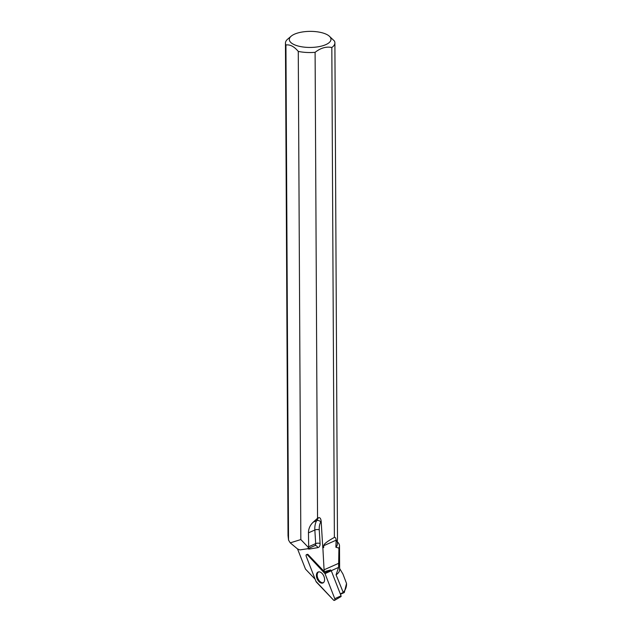 <?xml version="1.0" encoding="UTF-8"?>
<svg xmlns="http://www.w3.org/2000/svg" width="632" height="632" viewBox="0 0 632 632"><rect width="100%" height="100%" fill="white"/><g stroke="black" fill="none" stroke-linecap="round" stroke-linejoin="round"><path stroke-width="0.95" d="M324.524 572.845L331.065 570.396A0.735 0.442 66.1 0 1 331.294 570.767L341.051 595.834A0.735 0.442 66.1 0 1 340.948 596.624L334.549 600.353A1.548 0.932 -113.9 0 0 334.762 598.694L325.014 573.619A1.548 0.932 -113.9 0 0 324.524 572.845L307.539 554.999A1.548 0.932 -113.9 0 0 306.552 554.604A1.548 0.932 -113.9 0 0 306.22 556.31L315.976 581.385A1.548 0.932 -113.9 0 0 316.458 582.159L333.451 600.013A1.548 0.932 -113.9 0 0 334.549 600.353M323.608 582.499A5.98 3.618 -113.9 0 0 323.576 575.562A5.98 3.618 -113.9 0 0 318.244 571.968A5.98 3.618 -113.9 0 0 317.382 572.505A5.98 3.618 -113.9 0 0 317.564 579.718A5.98 3.618 -113.9 0 0 323.094 582.886A5.98 3.618 -113.9 0 0 323.608 582.499M340.316 593.946L343.239 592.437C345.586 589.79 346.684 586.804 346.534 583.47L346.549 584.094M339.629 568.484L342.971 574.093L346.534 583.47L344.29 592.547L340.435 594.262M343.121 592.705L344.29 592.547M338.594 567.418L338.918 548.094A26.702 10.302 -0.3 0 0 339.51 545.906L339.629 569.637A26.702 10.302 -0.3 0 1 336.066 574.82L338.594 567.418L331.255 570.68M339.51 545.906A26.702 10.302 -0.3 0 0 337.362 541.885M336.066 574.82L343.239 592.437M338.918 548.094L335.876 547.233L336.082 541.893A24.719 9.543 179.7 0 0 337.488 538.701L334.889 42.873A24.719 9.543 -0.3 0 0 334.407 41.009L329.051 35.945A20.824 8.034 -0.3 0 0 297.822 32.983A20.824 8.034 -0.3 0 0 291.218 36.142A20.824 8.034 -0.3 0 0 293.841 44.477A20.824 8.034 -0.3 0 0 314.302 47.266A20.824 8.034 -0.3 0 0 329.051 35.945M337.346 539.736L337.37 543.954A24.577 9.48 179.7 0 1 335.876 547.233M336.082 541.893L336.074 540.218C336.003 538.188 335.442 537.255 334.383 537.413L331.824 47.511A24.719 9.543 -0.3 0 0 334.889 42.873M336.074 540.218L323.695 545.716L323.702 547.549L322.778 547.818L323.702 547.549M323.695 545.716C323.797 544.034 327.36 541.269 334.383 537.413M331.824 47.511C326.238 46.349 320.661 47.953 315.099 52.33L317.541 518.256L318.386 517.782L316.687 520.649L313.156 522.222C310.043 525.2 308.479 528.747 308.463 532.839L314.855 530.003L315.676 543.631L308.669 546.743L308.463 532.839M307.673 548.734A6.233 3.768 -113.9 0 0 309.443 549.018L317.785 547.644A6.233 3.768 -113.9 0 0 320.076 543.473L319.255 529.845A16.748 10.12 66.1 0 1 320.795 521.961L321.175 521.321C320.843 518.422 319.911 517.237 318.386 517.782M321.175 521.321L322.778 547.818M291.218 36.142L287.694 39.129A24.719 9.543 -0.3 0 0 285.451 43.126L288.026 535.62L288.532 540.099L290.246 542.856L300.832 539.562L298.272 51.413A24.719 9.543 -0.3 0 0 315.099 52.33M285.451 43.126A24.719 9.543 -0.3 0 0 285.94 44.991L288.532 540.099M338.997 563.167L324.074 569.795A8.184 4.945 -113.9 0 0 324.342 571.652L330.631 569.946M324.074 569.795L322.873 547.984M297.538 548.939L305.501 569.108L314.91 578.991A8.184 4.945 -113.9 0 1 315.076 579.062M307.105 554.43L307.966 554.454L324.342 571.652M300.832 539.562L308.511 547.588L308.669 546.743M313.156 522.222L317.541 518.256M298.272 51.413C294.149 46.492 290.041 44.351 285.94 44.991M308.511 547.588L307.768 548.726L299.86 549.903L297.522 548.932L290.246 542.856M318.71 571.857A5.886 3.555 -113.9 0 0 317.193 575.539A5.886 3.555 -113.9 0 0 323.481 582.609M325.014 573.627L307.539 554.999C306.362 554.256 305.92 554.691 306.22 556.31L315.976 581.377L333.451 600.005C334.62 600.756 335.063 600.313 334.762 598.694L325.014 573.627L331.294 570.767M334.762 598.694L341.051 595.834M308.234 554.73L307.539 554.999M320.076 543.473A3.113 1.303 -3.5 0 0 315.676 543.631A3.113 1.88 66.1 0 1 314.815 545.629L307.982 548.663M320.795 521.961A3.113 2.283 -149.4 0 0 316.687 520.649A19.869 12.008 -113.9 0 0 314.855 530.003A3.113 1.303 -3.5 0 1 319.255 529.845M309.443 549.018A3.113 2.457 80.6 0 0 309.056 548.189M317.785 547.644A3.113 2.457 80.6 0 0 315.005 545.574A3.113 2.457 80.6 0 0 314.886 545.598M307.523 554.296L306.552 554.604"/></g></svg>
